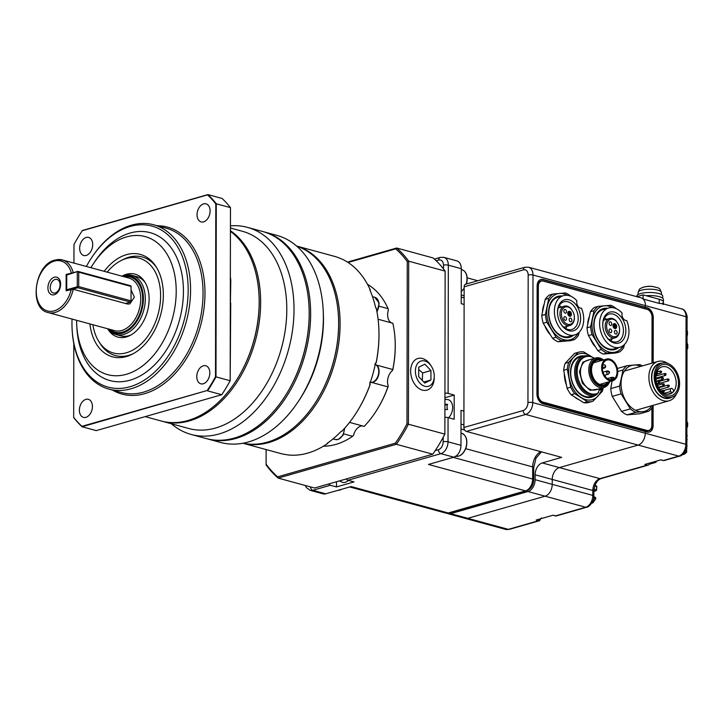 <?xml version="1.0" encoding="UTF-8"?>
<svg xmlns="http://www.w3.org/2000/svg" width="724" height="724" viewBox="0 0 724 724"><rect width="100%" height="100%" fill="white"/><g stroke="black" fill="none" stroke-linecap="round" stroke-linejoin="round"><path stroke-width="1.09" d="M453.839 457.188L440.88 453.658L347.909 480.247L354.027 481.913L336.47 486.935L330.361 485.27L312.813 490.293L325.773 493.813L351.149 486.555L448.219 512.981A10.217 6.833 105.2 0 1 445.55 513.035L449.161 512.99A3.403 2.353 -106 0 1 448.219 512.981L525.534 490.872L428.463 464.446L453.839 457.188A10.217 6.833 -74.8 0 0 460.971 445.341L461.034 410.336L463.93 411.123M464.12 304.487L461.224 303.7L461.288 268.704A10.217 6.833 -74.8 0 0 456.853 260.875L443.893 257.346A10.217 6.833 105.2 0 1 448.328 265.174L448.102 393.404L454.21 395.06L454.174 419.268L448.056 417.603A3.403 0.95 -179.9 0 0 444.898 417.359M325.773 493.813A10.217 6.833 105.2 0 1 323.103 493.868L310.144 490.338A10.217 6.833 105.2 0 0 312.813 490.293A3.403 2.353 74 0 1 310.406 486.881M330.361 485.27A3.403 2.353 -106 0 1 328.714 483.967M336.47 486.935L336.479 481.741M348.416 480.392A10.389 6.941 105.2 0 1 345.257 482.302A10.389 6.941 105.2 0 1 342.543 482.347L339.42 480.908M347.909 480.247A3.403 2.353 -106 0 1 346.262 478.944M454.21 395.06L445.441 397.576A12.607 8.426 -74.8 0 0 444.934 397.738M444.934 399.295L448.147 399.648A10.389 6.941 105.2 0 1 452.654 407.603A10.389 6.941 105.2 0 1 448.563 417.739M448.102 393.404A3.403 0.95 -179.9 0 0 444.943 393.15M444.925 404.264L447.55 404.327A5.955 4.1 74 0 0 447.541 409.567L444.916 409.494M444.925 405.114A2.38 1.593 -74.8 0 0 445.432 405.078L447.486 404.49M540.665 279.527A8.516 5.873 74 0 1 542.783 279.6L644.984 307.419L644.867 308.759L645.464 305.655L686.053 316.705A10.217 6.833 -74.8 0 0 681.619 308.877C686.497 309.456 687.628 318.542 687.085 317.384A3.403 0.95 -179.9 0 0 686.053 316.705L685.827 444.274A10.217 6.833 -74.8 0 1 678.696 456.12L663.401 460.5A3.403 2.353 74 0 0 664.342 460.5L679.637 456.129A3.403 2.353 -106 0 1 678.696 456.12L638.106 445.07A10.217 6.833 -74.8 0 0 645.238 433.224L645.247 431.585L646.957 432.056A8.516 5.873 74 0 0 649.31 432.065A8.516 5.873 74 0 0 653.084 425.54L653.12 405.349M644.767 431.459L644.767 430.418L644.767 431.459M523.199 410.517A3.403 2.353 -106 0 0 525.633 414.454L466.346 431.413A3.403 2.353 -106 0 1 463.903 427.477L523.199 410.517A6.815 4.552 -74.8 0 0 527.95 402.616L528.176 275.048A3.403 0.95 -179.9 0 1 532.991 275.029L532.764 402.607A10.217 6.833 105.2 0 1 525.633 414.454L638.106 445.07L559.362 467.595L638.106 445.07A10.217 6.833 105.2 0 0 645.238 433.224L645.247 431.585L543.036 403.766A8.516 5.873 74 0 1 536.946 393.919L537.127 285.98A8.516 5.873 74 0 1 540.9 279.455A8.516 5.873 74 0 1 543.253 279.464L645.464 307.284L645.464 305.655A10.217 6.833 105.2 0 0 641.03 297.826L528.556 267.21A10.217 6.833 105.2 0 1 532.991 275.029L645.464 305.655A10.217 6.833 105.2 0 0 643.102 299.012L643.111 294.876L659.247 299.274A13.629 3.801 0.1 0 1 663.383 302.008A13.629 3.801 0.1 0 1 662.433 303.41M446.916 513.253A10.217 6.833 -74.8 0 0 447.993 513.696A10.217 6.833 -74.8 0 0 450.663 513.651L527.977 491.533A10.217 6.833 105.2 0 0 535.108 479.686L535.117 474.781L552.231 479.442L552.222 484.347L552.231 479.442A10.217 6.833 105.2 0 1 559.362 467.595L599.952 478.645L647.274 465.107A3.403 2.353 74 0 0 648.215 465.116A3.403 2.353 74 0 0 649.681 463.052M535.108 479.686L552.222 484.347A10.217 6.833 105.2 0 1 545.091 496.193L585.68 507.243A10.217 6.833 -74.8 0 0 592.811 495.397L592.82 490.492A10.217 6.833 105.2 0 1 599.952 478.645A3.403 2.353 -106 0 0 600.893 478.645C596.947 480.193 594.603 484.365 593.861 491.171A3.403 0.95 -179.9 0 0 592.82 490.492L552.231 479.442A10.217 6.833 105.2 0 1 559.362 467.595L542.249 462.935L561.697 457.369L466.346 431.413M447.993 513.696L465.107 518.357A10.217 6.833 -74.8 0 0 467.776 518.312L545.091 496.193L467.776 518.312L508.366 529.362L538.602 520.71L536.158 520.049L553 515.226L555.444 515.895L585.68 507.243A3.403 2.353 -106 0 0 586.621 507.252L556.385 515.895A3.403 2.353 74 0 1 555.444 515.895A1.023 0.679 105.2 0 1 554.946 515.76M463.903 427.477L464.147 286.822A3.403 2.353 -106 0 1 465.659 284.206L524.954 267.247A3.403 2.353 74 0 0 523.443 269.862L464.147 286.822M535.117 474.781A10.217 6.833 105.2 0 1 542.249 462.935M647.437 309.474A7.15 4.932 74 0 0 646.695 309.193L542.783 280.912A7.15 4.932 74 0 0 540.801 280.903A7.15 4.932 74 0 0 537.633 286.378L537.443 394.327A7.15 4.932 74 0 0 542.566 402.589L646.487 430.88A7.15 4.932 74 0 0 648.46 430.889A7.15 4.932 74 0 0 650.623 429.214M591.789 503.135L592.558 502.918L595.771 498.293A1.023 1.023 0 0 0 595.119 497.234A1.023 0.706 110.6 0 1 595.508 497.994L595.771 498.293M682.352 454.726L684.09 454.238L685.411 452.744L684.823 451.984M636.821 296.677L643.111 294.876M538.629 519.334L539.317 519.524A1.023 0.679 105.2 0 1 538.602 520.71A3.403 2.353 -106 0 0 539.543 520.71L509.307 529.362L505.696 529.407L465.107 518.357A10.217 6.833 -74.8 0 0 467.776 518.312L450.663 513.651M593.861 491.171L593.852 496.085A3.403 0.95 -179.9 0 0 592.811 495.397L552.222 484.347A10.217 6.833 105.2 0 1 545.091 496.193L527.977 491.533M652.713 362.95L652.795 317.727A8.516 5.873 74 0 0 646.695 307.89L644.984 307.419L647.175 307.754A8.516 5.873 74 0 1 653.265 317.592L653.193 362.815M660.813 459.867L663.13 460.5A1.023 0.679 105.2 0 0 663.401 460.5L660.949 459.831L644.822 464.446L647.274 465.107M662.976 304.569C664.071 304.008 662.831 303.618 659.238 303.41L643.102 299.012M640.686 366.389A23.847 16.444 74 0 0 633.771 365.041A23.847 16.444 74 0 0 621.644 377.937A23.847 16.444 74 0 0 626.034 401.259A23.847 16.444 74 0 0 642.559 411.694L648.604 411.232A25.548 17.62 74 0 0 652.65 406.924L652.605 425.676L653.084 425.54M649.075 432.128A8.516 5.873 74 0 0 652.605 425.676M685.447 450.88L686.705 452.256L686.569 447.885M686.732 329.673L687.094 330.425M687.058 334.235L687.492 334.778L687.384 330.995M687.728 344.434L687.338 343.755A1.023 0.914 -46.9 0 0 687.067 343.095L687.728 344.434L687.8 348.099L687.04 343.475M686.895 426.78A1.023 0.941 -56.5 0 0 687.194 426.02L687.284 422.336A1.023 0.914 -46.9 0 0 687.022 421.685L687.673 423.078L686.904 421.983M686.895 425.83L687.583 426.617L687.673 423.088M686.877 438.916L686.877 435.061M594.793 497.225A1.023 0.706 110.6 0 1 595.119 497.234L593.825 496.755M593.997 489.134L596.286 489.659A1.023 0.733 102.9 0 1 595.571 490.845L593.879 490.456M594.757 485.931L596.549 486.609L596.558 489.94L596.82 486.89A1.023 1.023 0 0 0 596.16 485.849A1.023 0.706 110.6 0 1 596.549 486.609L596.82 486.89M595.843 485.831A1.023 0.706 110.6 0 1 596.16 485.849L594.947 485.388M686.47 447.794L686.316 451.64A1.023 0.941 -56 0 1 685.393 452.717A1.023 0.941 -55.2 0 0 686.343 451.667M655.935 461.269L655.935 461.306A1.023 0.733 102.9 0 1 655.22 462.491L653.238 462.039M537.443 394.462L538.167 394.254L538.357 286.306A6.815 4.697 74 0 1 541.371 281.093A6.815 4.697 74 0 1 543.253 281.102L647.166 309.392A6.815 4.697 74 0 1 652.043 317.266L651.971 363.158M651.89 408.028L651.862 425.205A6.815 4.697 74 0 1 648.84 430.427L646.921 430.979M538.167 394.254A6.815 4.697 74 0 0 543.045 402.128L646.957 430.418A6.815 4.697 74 0 0 648.84 430.427M557.543 313.745A14.408 9.937 -106 0 1 560.566 303.854A14.408 9.937 -106 0 1 563.906 301.772A14.408 9.937 -106 0 1 576.467 310.261A14.408 9.937 -106 0 1 575.164 327.402A14.408 9.937 -106 0 1 571.824 329.474A14.408 9.937 -106 0 1 560.105 322.687M577.209 328.452A16.109 11.113 -106 0 1 560.231 322.922A16.109 11.113 -106 0 1 557.525 313.465A16.109 11.113 -106 0 1 560.892 302.125A16.109 11.113 -106 0 1 577.245 306.578A16.109 11.113 -106 0 1 577.209 328.452M579.399 331.99A20.435 14.091 74 0 0 581.481 308.207A5.113 3.52 -106 0 1 577.806 305.981A5.113 3.52 -106 0 1 576.901 300.813A20.435 14.091 74 0 0 563.435 295.636A20.435 14.091 74 0 0 558.702 298.587A20.435 14.091 74 0 0 556.846 322.895A20.435 14.091 74 0 0 574.675 334.941A20.435 14.091 74 0 0 579.399 331.99M574.322 316.65L574.34 316.967A10.046 6.932 -106 0 1 572.241 324.044A10.046 6.932 -106 0 1 569.915 325.492A10.046 6.932 -106 0 1 561.154 319.574A10.046 6.932 -106 0 1 562.068 307.619A10.046 6.932 -106 0 1 564.394 306.171A10.046 6.932 -106 0 1 571.127 308.84L573.372 312.542A9.023 6.226 -106 0 1 574.322 316.65A9.023 6.226 -106 0 1 572.44 323.004A9.023 6.226 -106 0 1 563.272 320.506A9.023 6.226 -106 0 1 563.29 308.252A9.023 6.226 -106 0 1 571.299 309.202M571.489 321.474A1.873 1.294 -106 0 1 571.055 321.746A1.873 1.294 -106 0 1 569.417 320.642A1.873 1.294 -106 0 1 569.589 318.406A1.873 1.294 -106 0 1 570.023 318.144A1.873 1.294 -106 0 1 571.661 319.248A1.873 1.294 -106 0 1 571.489 321.474M566.132 320.017A1.873 1.294 -106 0 1 565.697 320.279A1.873 1.294 -106 0 1 564.059 319.184A1.873 1.294 -106 0 1 564.231 316.949A1.873 1.294 -106 0 1 564.666 316.678A1.873 1.294 -106 0 1 566.295 317.782A1.873 1.294 -106 0 1 566.132 320.017M566.141 312.84A1.873 1.294 -106 0 1 565.706 313.112A1.873 1.294 -106 0 1 564.077 312.008A1.873 1.294 -106 0 1 564.24 309.781A1.873 1.294 -106 0 1 564.675 309.51A1.873 1.294 -106 0 1 566.313 310.614A1.873 1.294 -106 0 1 566.141 312.84M569.933 316.288L570.72 314.307M570.892 315.872A2.552 1.765 -106 0 1 570.304 316.243A2.552 1.765 -106 0 1 568.069 314.732A2.552 1.765 -106 0 1 568.304 311.7A2.552 1.765 -106 0 1 568.892 311.329A2.552 1.765 -106 0 1 571.127 312.831A2.552 1.765 -106 0 1 570.892 315.872M565.815 328.642A14.408 9.937 74 0 0 566.801 326.379M561.272 307.057A14.408 9.937 74 0 0 559.245 305.664M570.575 313.501L569.598 311.917M569.453 311.809L568.557 311.483M569.109 314.714L568.467 315.411M569.29 314.668L568.304 313.076L569.516 311.791L567.833 313.211L569.29 314.668L568.955 313.311L569.562 312.668L570.512 314.433M569.01 313.392L569.471 314.478M569.028 315.963L570.548 314.488L569.562 312.904M569.2 315.917L568.503 315.456M568.856 315.356L569.77 314.388M569.516 311.791L570.63 314.397M568.304 313.076L567.833 313.211M563.435 295.636L557.869 297.229A20.435 14.091 74 0 0 553.145 300.179A20.435 14.091 74 0 0 553.091 327.936A20.435 14.091 74 0 0 569.109 336.524L574.675 334.941M573.399 335.303A21.286 14.679 -106 0 1 553 328.289A21.286 14.679 -106 0 1 549.426 306.098A21.286 14.679 -106 0 1 562.159 295.998M570.992 296.351A25.548 17.62 74 0 0 565.598 292.967L552.874 294.062A25.548 17.62 74 0 0 550.683 295.962A25.548 17.62 74 0 0 548.819 298.369L545.208 299.401L541.769 315.492A25.548 17.62 74 0 0 543.235 323.275L552.521 338.262A25.548 17.62 74 0 0 558.041 341.746L570.765 340.651L574.376 339.619A25.548 17.62 74 0 0 578.431 335.312L579.218 332.18M552.874 294.062L549.254 295.102A25.548 17.62 74 0 0 547.072 296.994A25.548 17.62 74 0 0 545.208 299.401M552.521 338.262L556.141 337.23A25.548 17.62 74 0 0 561.652 340.714L574.376 339.619M561.652 340.714L558.041 341.746M543.235 323.275L546.846 322.243L556.141 337.23M548.819 298.369L545.38 314.46A25.548 17.62 74 0 0 546.846 322.243M545.38 314.46L541.769 315.492M549.842 334.244A23.259 16.037 -106 0 1 545.082 326.524M542.475 311.501A23.259 16.037 -106 0 1 543.86 304.904M567.399 295.329A23.847 16.444 74 0 0 559.444 293.455A23.847 16.444 74 0 0 547.308 306.352A23.847 16.444 74 0 0 551.706 329.673A23.847 16.444 74 0 0 568.222 340.099A23.847 16.444 74 0 0 578.195 333.103M602.775 326.053A14.408 9.937 -106 0 1 605.807 316.171A14.408 9.937 -106 0 1 609.137 314.089A14.408 9.937 -106 0 1 621.699 322.578A14.408 9.937 -106 0 1 620.396 339.719A14.408 9.937 -106 0 1 617.056 341.791A14.408 9.937 -106 0 1 605.336 334.995M622.441 340.769A16.109 11.113 -106 0 1 605.463 335.239A16.109 11.113 -106 0 1 602.757 325.782A16.109 11.113 -106 0 1 606.124 314.433A16.109 11.113 -106 0 1 622.477 318.886A16.109 11.113 -106 0 1 622.441 340.769M624.631 344.307A20.435 14.091 74 0 0 626.712 320.515A5.113 3.52 -106 0 1 623.038 318.298A5.113 3.52 -106 0 1 622.133 313.13A20.435 14.091 74 0 0 608.667 307.953A20.435 14.091 74 0 0 603.934 310.904A20.435 14.091 74 0 0 602.078 335.212A20.435 14.091 74 0 0 619.907 347.248A20.435 14.091 74 0 0 624.631 344.307M619.554 328.958L619.572 329.275A10.046 6.932 -106 0 1 617.472 336.352A10.046 6.932 -106 0 1 615.147 337.809A10.046 6.932 -106 0 1 606.386 331.882A10.046 6.932 -106 0 1 607.3 319.936A10.046 6.932 -106 0 1 609.626 318.488A10.046 6.932 -106 0 1 616.359 321.157L618.604 324.859A9.023 6.226 -106 0 1 619.554 328.958A9.023 6.226 -106 0 1 617.672 335.321A9.023 6.226 -106 0 1 608.504 332.823A9.023 6.226 -106 0 1 608.531 320.56A9.023 6.226 -106 0 1 616.54 321.519M616.721 333.791A1.873 1.294 -106 0 1 616.287 334.054A1.873 1.294 -106 0 1 614.649 332.95A1.873 1.294 -106 0 1 614.821 330.723A1.873 1.294 -106 0 1 615.255 330.452A1.873 1.294 -106 0 1 616.893 331.556A1.873 1.294 -106 0 1 616.721 333.791M611.364 332.325A1.873 1.294 -106 0 1 610.929 332.597A1.873 1.294 -106 0 1 609.291 331.492A1.873 1.294 -106 0 1 609.463 329.266A1.873 1.294 -106 0 1 609.898 328.995A1.873 1.294 -106 0 1 611.536 330.099A1.873 1.294 -106 0 1 611.364 332.325M611.373 325.157A1.873 1.294 -106 0 1 610.938 325.429A1.873 1.294 -106 0 1 609.309 324.325A1.873 1.294 -106 0 1 609.472 322.099A1.873 1.294 -106 0 1 609.907 321.827A1.873 1.294 -106 0 1 611.545 322.931A1.873 1.294 -106 0 1 611.373 325.157M615.165 328.606L615.952 326.624M616.124 328.189A2.552 1.765 -106 0 1 615.536 328.551A2.552 1.765 -106 0 1 613.309 327.049A2.552 1.765 -106 0 1 613.536 324.008A2.552 1.765 -106 0 1 614.133 323.646A2.552 1.765 -106 0 1 616.359 325.148A2.552 1.765 -106 0 1 616.124 328.189M611.047 340.959A14.408 9.937 74 0 0 612.033 338.696M606.504 319.375A14.408 9.937 74 0 0 604.477 317.981M615.816 325.809L614.83 324.234M614.694 324.126L613.789 323.8M614.35 327.031L613.699 327.719M614.522 326.977L613.545 325.393L614.757 324.108L613.065 325.529L614.522 326.977L614.187 325.628L614.794 324.986L615.744 326.741M614.242 325.709L614.703 326.786M614.26 328.28L615.78 326.805L614.794 325.212M614.432 328.225L613.735 327.773M614.088 327.673L615.002 326.705M614.757 324.108L615.862 326.705M613.545 325.393L613.065 325.529M608.667 307.953L603.101 309.537A20.435 14.091 74 0 0 598.377 312.487A20.435 14.091 74 0 0 598.332 340.244A20.435 14.091 74 0 0 614.341 348.841L619.907 347.248M618.631 347.62A21.286 14.679 -106 0 1 598.241 340.606A21.286 14.679 -106 0 1 594.657 318.415A21.286 14.679 -106 0 1 607.391 308.315M616.224 308.659A25.548 17.62 74 0 0 610.83 305.284L598.105 306.379A25.548 17.62 74 0 0 595.924 308.279A25.548 17.62 74 0 0 594.051 310.687L590.44 311.718L587.001 327.8A25.548 17.62 74 0 0 588.467 335.592L597.762 350.579A25.548 17.62 74 0 0 603.273 354.063L615.997 352.959L619.608 351.927A25.548 17.62 74 0 0 623.663 347.629L624.45 344.497M598.105 306.379L594.485 307.41A25.548 17.62 74 0 0 592.304 309.311A25.548 17.62 74 0 0 590.44 311.718M597.762 350.579L601.373 349.547A25.548 17.62 74 0 0 606.884 353.022L619.608 351.927M606.884 353.022L603.273 354.063M588.467 335.592L592.078 334.551L601.373 349.547M594.051 310.687L590.621 326.768A25.548 17.62 74 0 0 592.078 334.551M590.621 326.768L587.001 327.8M595.074 346.561A23.259 16.037 -106 0 1 590.313 338.832M587.707 323.818A23.259 16.037 -106 0 1 589.092 317.212M612.631 307.646A23.847 16.444 74 0 0 604.676 305.772A23.847 16.444 74 0 0 592.549 318.669A23.847 16.444 74 0 0 596.938 341.99A23.847 16.444 74 0 0 613.454 352.416A23.847 16.444 74 0 0 623.427 345.411M598.241 389.114L590.024 390.327L582.431 383.267L579.471 371.72L582.856 362.172L589.816 359.638M615.391 379.077A11.24 7.756 -106 0 1 612.794 380.697A11.24 7.756 -106 0 1 602.983 374.082A11.24 7.756 -106 0 1 604.006 360.706A11.24 7.756 -106 0 1 606.603 359.086A11.24 7.756 -106 0 1 616.414 365.711A11.24 7.756 -106 0 1 615.391 379.077M610.839 380.091L613.88 378.525L613.943 377.457L613.038 377.448M604.522 361.538A10.217 7.05 -106 0 1 606.893 360.063A10.217 7.05 -106 0 1 615.798 366.091A10.217 7.05 -106 0 1 614.875 378.245A10.217 7.05 -106 0 1 612.513 379.72A10.217 7.05 -106 0 1 603.599 373.702A10.217 7.05 -106 0 1 604.522 361.538M591.544 370.978A12.77 8.806 -106 0 1 594.214 362.027A12.77 8.806 -106 0 1 597.173 360.19A12.77 8.806 -106 0 1 601.617 360.516M607.798 382.127A12.77 8.806 -106 0 1 607.155 382.906A12.77 8.806 -106 0 1 604.196 384.752A12.77 8.806 -106 0 1 593.716 378.571M608.495 381.928A13.113 9.041 -106 0 1 607.563 383.123A13.113 9.041 -106 0 1 593.743 378.616A13.113 9.041 -106 0 1 591.544 370.923A13.113 9.041 -106 0 1 594.286 361.683A13.113 9.041 -106 0 1 602.314 360.317M597.029 358.787L596.314 358.986A14.163 9.765 74 0 0 593.037 361.032A14.163 9.765 74 0 0 591.752 377.883A14.163 9.765 74 0 0 604.106 386.218L604.821 386.019A14.163 9.765 74 0 0 608.097 383.973A14.163 9.765 74 0 0 609.726 381.575A15.331 10.57 74 0 1 607.508 385.268A15.331 10.57 74 0 1 603.961 387.476A15.331 10.57 74 0 1 590.594 378.444A15.331 10.57 74 0 1 591.988 360.217A15.331 10.57 74 0 1 595.535 358A15.331 10.57 74 0 1 603.563 359.955A14.163 9.765 74 0 0 597.029 358.787A14.163 9.765 74 0 0 593.752 360.833A14.163 9.765 74 0 0 592.467 377.675A14.163 9.765 74 0 0 604.821 386.019M596.639 358.896A14.172 9.774 74 0 0 593.037 361.023A14.172 9.774 74 0 0 591.852 378.1A14.172 9.774 74 0 0 604.431 386.127M594.485 358.299A19.267 13.285 74 0 0 585.662 356.724L584.476 357.068A19.267 13.285 74 0 0 580.024 359.846A19.267 13.285 74 0 0 578.268 382.761A19.267 13.285 74 0 0 595.074 394.118L596.259 393.775A19.267 13.285 74 0 0 598.594 392.743A5.113 3.52 -106 0 1 599.671 389.313A5.113 3.52 -106 0 1 600.857 388.571A5.113 3.52 -106 0 1 602.459 388.634A19.267 13.285 74 0 0 602.92 387.774M585.662 356.724A19.267 13.285 74 0 0 581.209 359.511A19.267 13.285 74 0 0 579.453 382.426A19.267 13.285 74 0 0 596.259 393.775M602.459 388.634L601.273 388.978A5.113 3.52 -106 0 1 601.309 388.987L601.716 389.566L599.01 390.336M591.599 356.932A20.435 14.091 74 0 0 583.707 356.072A20.435 14.091 74 0 0 578.974 359.014A20.435 14.091 74 0 0 577.119 383.331A20.435 14.091 74 0 0 594.947 395.367A20.435 14.091 74 0 0 597.119 394.453L597.418 393.132M612.884 377.476L613.119 377.521A0.679 0.615 152.9 0 0 613.943 377.457M609.87 379.756L611.527 379.213A1.846 1.276 -106 0 1 613.119 377.521C613.843 378.154 613.319 378.715 611.527 379.213L611.789 379.747M585.408 356.805A19.313 13.322 74 0 0 576.965 379.258A19.313 13.322 74 0 0 596.006 393.847M601.716 389.566A20.435 14.091 74 0 0 602.142 388.725M583.707 356.072L579.779 357.194A20.435 14.091 74 0 0 575.055 360.136A20.435 14.091 74 0 0 573.2 384.453A20.435 14.091 74 0 0 591.019 396.49L594.947 395.367M595.327 395.25A21.286 14.679 -106 0 1 574.367 387.322A21.286 14.679 -106 0 1 574.965 359.348A21.286 14.679 -106 0 1 584.087 355.964M599.083 390.317A21.286 14.679 -106 0 1 598.829 390.824M577.87 399.205L577.888 399.214A23.259 16.037 -106 0 1 575.281 397.548M566.222 384.516A23.259 16.037 -106 0 1 564.322 374.462M591.924 357.05A23.847 16.444 74 0 0 590.214 355.828A23.847 16.444 74 0 0 573.67 357.258A23.847 16.444 74 0 0 569.2 378.172A23.847 16.444 74 0 0 581.272 397.657A23.847 16.444 74 0 0 597.816 396.227A23.847 16.444 74 0 0 601.617 389.593M589.327 402.282A25.548 17.62 -106 0 1 588.947 402.399A25.548 17.62 -106 0 1 583.806 402.761L571.1 394.734A25.548 17.62 -106 0 1 567.064 388.236L563.688 370.29A25.548 17.62 -106 0 1 565.182 363.312L574.512 353.393A25.548 17.62 -106 0 1 574.892 353.276L578.512 352.244A25.548 17.62 74 0 0 578.123 352.353L568.793 362.281A25.548 17.62 74 0 0 567.308 369.258L570.684 387.204A25.548 17.62 74 0 0 574.711 393.702L587.426 401.729A25.548 17.62 74 0 0 592.558 401.368A25.548 17.62 74 0 0 592.947 401.25L602.278 391.331A25.548 17.62 74 0 0 603.3 387.666M592.368 357.213L583.653 351.882A25.548 17.62 74 0 0 578.512 352.244M574.512 353.393L578.123 352.353M565.182 363.312L568.793 362.281M563.688 370.29L567.308 369.258M567.064 388.236L570.684 387.204M571.1 394.734L574.711 393.702M583.806 402.761L587.426 401.729M676.451 393.919A20.435 14.091 -106 0 1 673.89 397.811A20.435 14.091 -106 0 1 669.166 400.761A20.435 14.091 -106 0 1 651.338 388.716A20.435 14.091 -106 0 1 653.193 364.407A20.435 14.091 -106 0 1 657.926 361.457A20.435 14.091 -106 0 1 667.727 363.412M671.763 397.186A18.082 12.471 -106 0 1 654.478 389.177A18.082 12.471 -106 0 1 655.338 366.063A18.082 12.471 -106 0 1 662.017 363.122A17.711 12.218 -106 0 1 677.438 373.566A17.711 12.218 -106 0 1 675.836 394.634A17.711 12.218 -106 0 1 671.736 397.186A17.711 12.218 -106 0 1 656.288 386.752A17.711 12.218 -106 0 1 657.899 365.683A17.711 12.218 -106 0 1 661.989 363.131L659.618 363.81A17.711 12.218 -106 0 0 655.519 366.362A17.711 12.218 -106 0 0 653.917 387.431A17.711 12.218 -106 0 0 669.365 397.865L671.736 397.186M658.668 366.932A16.181 11.159 -106 0 1 675.094 371.412A16.181 11.159 -106 0 1 675.058 393.385A16.181 11.159 -106 0 1 658.632 388.915A16.181 11.159 -106 0 1 658.668 366.932M673.202 391.946A14.136 9.747 74 0 0 674.487 375.132A14.136 9.747 74 0 0 662.152 366.806A14.136 9.747 74 0 0 658.885 368.842A14.136 9.747 74 0 0 657.6 385.657A14.136 9.747 74 0 0 669.926 393.983A14.136 9.747 74 0 0 673.202 391.946M667.546 394.227L671.718 393.032A14.136 9.747 74 0 0 672.84 392.055A14.136 9.747 74 0 0 673.8 390.824L672.84 389.277A2.045 1.412 -106 0 0 671.239 388.417L664.098 390.462M664.333 393.322L670.759 391.485L671.718 393.032M670.759 391.485A2.045 1.412 -106 0 1 671.239 388.417M648.604 411.232L639.754 413.766L627.029 414.861A25.548 17.62 -106 0 1 624.206 413.395A25.548 17.62 -106 0 1 621.509 411.377L612.223 396.39A25.548 17.62 -106 0 1 610.757 388.607L612.16 380.652M642.396 365.901A25.548 17.62 74 0 0 639.817 364.588L627.093 365.683A25.548 17.62 74 0 0 623.047 369.991L619.608 386.073A25.548 17.62 74 0 0 621.074 393.856L630.36 408.852A25.548 17.62 74 0 0 635.88 412.327L642.559 411.694A23.847 16.444 74 0 0 651.926 405.684M617.418 368.842A25.548 17.62 -106 0 1 618.242 368.217L627.093 365.683M652.65 406.924L653.084 405.359M627.029 414.861L635.88 412.327M630.36 408.852L621.509 411.377M612.223 396.39L621.074 393.856M617.753 371.502L623.047 369.991M619.608 386.073L610.757 388.607M131.08 289.899L134.374 297.193L129.795 303.944L127.297 303.98L125.46 303.483L130.447 302.053L77.875 287.745L77.269 286.758L66.717 289.781L66.735 275.057L72.853 272.83L66.146 274.414L66.119 290.767L73.26 289.265A27.25 18.209 105.2 0 1 55.205 312.415A27.25 18.209 105.2 0 1 48.092 312.542C28.48 308.668 34.598 264.432 54.924 260.079L62.409 259.952A27.25 18.209 105.2 0 1 73.242 272.722M54.255 294.74A9.122 6.091 105.2 0 1 47.92 287.799A9.122 6.091 105.2 0 1 54.291 277.22A9.122 6.091 105.2 0 1 60.626 284.161A9.122 6.091 105.2 0 1 54.255 294.74M55.151 279.455A7.041 4.706 -74.8 0 0 50.327 286.297A7.041 4.706 -74.8 0 0 53.286 293.012A7.041 4.706 -74.8 0 0 55.124 292.976A7.041 4.706 -74.8 0 0 59.947 286.125A7.041 4.706 -74.8 0 0 56.988 279.419A7.041 4.706 -74.8 0 0 55.151 279.455M108.003 328.85A29.675 19.829 -74.8 0 0 122.682 333.112A29.675 19.829 -74.8 0 0 143.397 298.704A29.675 19.829 -74.8 0 0 122.781 276.125A29.675 19.829 -74.8 0 0 122.32 276.26M122.057 276.188A30.661 20.489 105.2 0 1 124.012 275.509A30.661 20.489 105.2 0 1 132.012 275.364A30.661 20.489 105.2 0 1 144.9 304.578A30.661 20.489 105.2 0 1 123.904 334.388A30.661 20.489 105.2 0 1 115.903 334.533A30.661 20.489 105.2 0 1 107.74 328.777M242.911 443.242L280.496 453.477A102.193 68.291 105.2 0 0 287.22 454.772L287.709 454.907A102.193 68.291 -74.8 0 0 307.655 453.134A102.193 68.291 -74.8 0 0 327.61 443.495L327.121 443.369A102.193 68.291 105.2 0 0 341.375 431.151L341.864 431.287A102.193 68.291 -74.8 0 0 355.231 414.436A102.193 68.291 -74.8 0 0 370.145 384.308L369.647 384.182A102.193 68.291 105.2 0 0 375.584 362.851L376.073 362.977A102.193 68.291 -74.8 0 0 378.815 327.8A102.193 68.291 -74.8 0 0 376.172 307.962L375.684 307.827A102.193 68.291 105.2 0 0 369.819 289.872L370.308 290.007A102.193 68.291 -74.8 0 0 342.162 259.165L341.674 259.029A102.193 68.291 105.2 0 0 334.18 256.269L296.596 246.033M72.047 319.058A83.459 55.775 -74.8 0 0 72.092 328.832A83.459 55.775 -74.8 0 0 129.931 386.752A83.459 55.775 -74.8 0 0 188.177 289.998A83.459 55.775 -74.8 0 0 130.211 226.467A83.459 55.775 -74.8 0 0 91.36 258.079A83.459 55.775 -74.8 0 0 86.364 266.477M91.36 258.079L91.794 257.418A85.16 56.906 105.2 0 1 131.433 225.173A85.16 56.906 105.2 0 1 153.66 224.775A85.16 56.906 105.2 0 1 189.462 305.926A85.16 56.906 105.2 0 1 131.153 388.725A85.16 56.906 105.2 0 1 108.926 389.114A85.16 56.906 105.2 0 1 72.138 329.619L72.092 328.832M203.308 365.783A9.367 6.263 -74.8 0 0 196.901 374.887A9.367 6.263 -74.8 0 0 200.838 383.811A9.367 6.263 -74.8 0 0 203.281 383.774A9.367 6.263 -74.8 0 0 209.698 374.661A9.367 6.263 -74.8 0 0 205.761 365.738A9.367 6.263 -74.8 0 0 203.308 365.783M85.921 399.358A9.367 6.263 -74.8 0 0 79.504 408.463A9.367 6.263 -74.8 0 0 83.441 417.386A9.367 6.263 -74.8 0 0 85.885 417.35A9.367 6.263 -74.8 0 0 92.301 408.236A9.367 6.263 -74.8 0 0 88.364 399.313A9.367 6.263 -74.8 0 0 85.921 399.358M86.201 237.445A9.367 6.263 -74.8 0 0 79.785 246.549A9.367 6.263 -74.8 0 0 83.722 255.482A9.367 6.263 -74.8 0 0 86.165 255.436A9.367 6.263 -74.8 0 0 92.582 246.323A9.367 6.263 -74.8 0 0 88.645 237.4A9.367 6.263 -74.8 0 0 86.201 237.445M203.598 203.869A9.367 6.263 -74.8 0 0 197.181 212.974A9.367 6.263 -74.8 0 0 201.118 221.906A9.367 6.263 -74.8 0 0 203.562 221.861A9.367 6.263 -74.8 0 0 209.978 212.747A9.367 6.263 -74.8 0 0 206.041 203.824A9.367 6.263 -74.8 0 0 203.598 203.869M434.264 376.199A13.159 9.077 -106 0 1 424.798 386.272A13.159 9.077 -106 0 1 415.377 371.059A13.159 9.077 -106 0 1 421.205 360.977A13.159 9.077 -106 0 1 431.486 366.453A13.159 9.077 -106 0 1 434.264 376.199L434.264 377.521A16.462 11.358 -106 0 1 422.418 390.118A16.462 11.358 -106 0 1 410.635 371.086A16.462 11.358 -106 0 1 417.92 358.48A16.462 11.358 -106 0 1 430.78 365.33L431.486 366.453M362.452 425.902A11.068 7.394 -74.8 0 0 360.833 426.128A11.068 7.394 -74.8 0 0 353.547 435.314L352.579 436.301A85.16 56.906 105.2 0 1 335.8 444.436A85.16 56.906 105.2 0 1 323.447 446.174M378.091 319.248L392.851 323.266A85.16 56.906 105.2 0 1 395.096 339.99L395.123 340.461A84.138 56.228 105.2 0 1 392.698 370.281A11.068 7.394 -74.8 0 0 388.272 386.163L387.946 386.878A85.16 56.906 105.2 0 1 375.448 412.182A85.16 56.906 105.2 0 1 364.172 426.373L349.547 422.391M418.716 369.53L422.644 372.941L422.273 380.426M296.605 246.051A102.193 68.291 105.2 0 1 338.669 343.819A102.193 68.291 105.2 0 1 268.776 442.554A102.193 68.291 105.2 0 1 242.929 443.242M296.713 246.142A102.193 68.291 105.2 0 1 338.47 316.822L338.488 317.293A101.17 67.613 105.2 0 1 338.651 324.071A101.17 67.613 105.2 0 1 315.139 403.06L314.886 403.458A102.193 68.291 105.2 0 1 267.31 442.156A102.193 68.291 105.2 0 1 243.065 443.215M338.47 316.822A102.193 68.291 105.2 0 1 338.633 323.673A102.193 68.291 105.2 0 1 314.886 403.458M263.391 231.707A107.297 71.703 105.2 0 1 264.124 231.906L276.839 235.363A107.297 71.703 105.2 0 1 323.194 310.334L323.311 312.696A102.193 68.291 105.2 0 1 299.727 399.322L298.424 401.304A107.297 71.703 105.2 0 1 248.477 441.939A107.297 71.703 105.2 0 1 220.467 442.427L207.752 438.97A107.297 71.703 105.2 0 1 207.019 438.762M323.194 310.334A107.297 71.703 105.2 0 1 298.424 401.304M264.124 231.906A107.297 71.703 105.2 0 1 309.238 334.144A107.297 71.703 105.2 0 1 235.762 438.473A107.297 71.703 105.2 0 1 207.752 438.97M230.44 225.852A107.297 71.703 105.2 0 1 247.499 227.372L262.658 231.499A107.297 71.703 105.2 0 1 309.012 306.478L309.03 306.949A106.274 71.024 105.2 0 1 284.505 397.042L284.242 397.44A107.297 71.703 105.2 0 1 234.295 438.074A107.297 71.703 105.2 0 1 206.286 438.572L191.127 434.445A107.297 71.703 105.2 0 1 171.371 423.766M309.012 306.478A107.297 71.703 105.2 0 1 284.242 397.44M247.499 227.372A107.297 71.703 105.2 0 1 292.614 329.619A107.297 71.703 105.2 0 1 219.137 433.947A107.297 71.703 105.2 0 1 191.127 434.445M230.44 228.024L242.486 231.309A102.193 68.291 105.2 0 1 286.794 309.564A102.193 68.291 105.2 0 1 215.471 428.047A102.193 68.291 105.2 0 1 188.801 428.508L162.638 421.395A102.193 68.291 105.2 0 1 161.914 421.187M230.44 230.73A102.193 68.291 105.2 0 1 260.64 302.442A102.193 68.291 105.2 0 1 189.317 420.925A102.193 68.291 105.2 0 1 162.638 421.395M230.431 231.372A102.193 68.291 105.2 0 1 259.002 295.184L259.029 295.654A101.17 67.613 105.2 0 1 235.68 381.43L235.418 381.82A102.193 68.291 105.2 0 1 187.842 420.526A102.193 68.291 105.2 0 1 161.171 420.988L145.144 416.626M259.002 295.184A102.193 68.291 105.2 0 1 259.165 302.035A102.193 68.291 105.2 0 1 235.418 381.82M230.359 276.803A102.193 68.291 105.2 0 1 230.784 280.269L230.304 309.112L230.467 207.643L216.286 203.779L215.987 376.869L230.169 380.733L230.721 303.057M166.104 410.635L153.37 414.282M90.916 267.708A71.531 47.802 105.2 0 1 93.224 264.016A71.531 47.802 105.2 0 1 126.519 236.92A71.531 47.802 105.2 0 1 176.213 291.374A71.531 47.802 105.2 0 1 126.284 374.308A71.531 47.802 105.2 0 1 76.708 324.66A71.531 47.802 105.2 0 1 76.599 320.298M93.224 264.016L94.518 262.043A76.644 51.223 105.2 0 1 130.202 233.01A76.644 51.223 105.2 0 1 183.434 291.356A76.644 51.223 105.2 0 1 129.94 380.218A76.644 51.223 105.2 0 1 76.825 327.013L76.708 324.66M133.352 353.62A51.096 34.146 105.2 0 1 128.763 355.348A51.096 34.146 105.2 0 1 100.283 343.782L98.935 341.674A49.132 32.833 105.2 0 1 92.889 324.732M104.202 271.328A53.06 35.458 105.2 0 1 126.492 254.658A53.06 35.458 105.2 0 1 156.067 266.676A53.06 35.458 105.2 0 1 132.23 354.217A53.06 35.458 105.2 0 1 126.311 356.57A53.06 35.458 105.2 0 1 89.885 323.918M107.197 272.143A49.132 32.833 105.2 0 1 121.008 260.613L123.234 259.482A51.096 34.146 105.2 0 1 128.935 257.21A51.096 34.146 105.2 0 1 156.728 267.753M121.008 260.613A49.132 32.833 105.2 0 1 160.61 295.835A49.132 32.833 105.2 0 1 137.098 347.312A49.132 32.833 105.2 0 1 98.935 341.674M121.994 276.17A32.625 21.801 105.2 0 1 144.637 281.672A32.625 21.801 105.2 0 1 149.117 299.121A32.625 21.801 105.2 0 1 129.985 335.502A32.625 21.801 105.2 0 1 107.677 328.759M132.012 275.364L136.899 276.704A30.661 20.489 105.2 0 1 145.298 282.776M131.116 334.886A30.661 20.489 105.2 0 1 128.8 335.719A30.661 20.489 105.2 0 1 120.79 335.864L115.903 334.533M125.46 303.483L73.26 289.265M444.871 434.192L445.133 271.111L444.871 434.192A131.822 88.093 105.2 0 1 435.721 449.839L435.468 450.238A132.845 88.781 -74.8 0 0 444.853 434.138L408.417 424.228A132.845 88.781 105.2 0 1 396.345 444.292L278.134 478.093A132.845 88.781 105.2 0 1 266.115 464.926L266.097 464.165A131.822 88.093 -74.8 0 0 277.663 476.844L395.349 443.178A131.822 88.093 -74.8 0 0 406.978 423.875L407.259 261.554A131.822 88.093 -74.8 0 0 395.693 248.875L348.09 262.486M395.349 443.178L396.345 444.292L432.771 454.201L314.569 488.012L278.134 478.093L277.663 476.844M432.771 454.201A132.845 88.781 -74.8 0 0 435.468 450.238M347.484 262.097L396.68 248.024L433.115 257.943A132.845 88.781 -74.8 0 1 445.133 271.111L408.707 261.192L408.417 424.228L406.978 423.875M395.693 248.875L396.68 248.024A132.845 88.781 105.2 0 1 408.707 261.192L407.259 261.554M266.115 449.559L266.097 464.165M367.502 284.333A85.16 56.906 105.2 0 1 388.082 308.659L388.408 309.999A11.068 7.394 -74.8 0 0 391.367 322.859M388.272 386.163A84.138 56.228 105.2 0 1 375.702 411.793L375.448 412.182M424.807 383.068L418.698 376.688L418.716 367.24L424.834 364.19L430.943 370.57L430.925 380.019L424.807 383.068M343.746 433.893L352.579 436.301M392.698 370.281L392.77 369.521L376.299 365.041M371.828 382.489L387.946 386.878M395.096 339.99A85.16 56.906 105.2 0 1 392.77 369.521M388.082 308.659L379.213 306.243M430.925 380.019L423.821 382.046M430.943 370.57L422.644 372.941M327.61 443.495L328.026 442.735M378.815 327.8L378.833 328.271A101.17 67.613 105.2 0 1 376.145 362.996L376.073 362.977M370.145 384.308L369.656 384.163M370.254 290.876L370.308 290.007M370.217 384.326A101.17 67.613 105.2 0 1 355.484 414.038L355.231 414.436M73.803 343.592L73.676 417.314A135.913 90.826 -74.8 0 0 81.912 426.336L207.227 390.489A135.913 90.826 -74.8 0 0 215.508 376.742L215.987 376.869A136.257 91.052 105.2 0 1 207.562 390.86L221.743 394.725A136.257 91.052 -74.8 0 0 222.368 393.775A136.257 91.052 -74.8 0 0 230.169 380.733L230.304 309.112M81.74 231.499A136.257 91.052 105.2 0 1 81.785 231.436A136.257 91.052 105.2 0 1 82.409 230.485L207.906 194.593L222.087 198.457A136.257 91.052 -74.8 0 1 230.467 207.643L230.332 285.428M207.227 390.489L82.065 426.753L96.247 430.617L221.743 394.725M230.178 380.743A135.913 90.826 105.2 0 1 222.458 393.648A135.913 90.826 105.2 0 1 222.413 393.711M207.571 194.883L207.906 194.593A136.257 91.052 105.2 0 1 216.286 203.779L215.806 203.906A135.913 90.826 -74.8 0 0 207.571 194.883L82.246 230.721A135.913 90.826 -74.8 0 0 81.694 231.562A135.913 90.826 -74.8 0 0 73.975 244.468L73.948 263.093M81.912 426.336L82.065 426.753A136.257 91.052 105.2 0 1 73.685 417.567L73.676 417.314M215.508 376.742L215.806 203.906M72.853 272.83L77.902 271.391L130.474 285.699L131.08 286.686L131.044 301.646L130.447 302.053M77.875 287.745L72.825 289.193M67.106 274.668L66.146 274.414M66.735 275.057L77.902 271.391M67.079 290.496L66.717 289.781L67.142 290.469M131.062 286.442L78.735 272.197L78.708 286.595L131.035 300.84L131.071 286.107M77.269 286.758L77.296 272.043M131.044 301.646L131.035 300.84M77.866 287.166L78.708 286.595M78.735 272.197L77.893 271.627M646.125 295.7A13.629 3.801 0.1 0 1 663.392 299.392L663.383 303.908M636.83 296.677L636.83 296.08A12.942 3.611 0.1 0 1 649.781 292.487A12.942 3.611 0.1 0 1 662.713 296.125L662.713 298.207M641.989 287.844A8.389 2.344 0.1 0 1 652.876 286.55M541.452 451.857L535.995 458.129L533.724 467.604L533.697 479.704C533.443 485.234 531.036 488.962 526.475 490.872A3.403 2.353 -106 0 1 525.534 490.872A10.217 6.833 105.2 0 0 532.665 479.026L453.17 457.378M533.697 479.704A3.403 0.95 -179.9 0 0 532.665 479.026L532.683 466.917L465.722 448.69M533.724 467.604A3.403 0.95 -179.9 0 0 532.683 466.917A13.629 9.104 -74.8 0 1 540.774 451.676M461.007 429.015L464.627 430.002M463.912 424.907L461.016 424.119M448.056 417.603L448.02 441.812L460.971 445.341M461.288 268.704L448.328 265.174A3.403 0.95 0.1 0 0 443.504 265.183L443.504 268.939M461.233 294.967L464.129 295.754M435.187 450.654L438.445 449.722A3.403 2.353 74 0 0 440.88 453.658A10.217 6.833 105.2 0 0 448.02 441.812A3.403 0.95 0.1 0 0 443.197 441.821L443.206 437.332M444.934 397.44L445.441 397.576M436.183 260.74L438.78 259.997A3.403 2.353 -106 0 1 440.283 257.391L443.893 257.346M438.445 449.722C441.314 448.5 442.898 445.866 443.197 441.821M443.504 265.183C443.215 261.319 441.64 259.59 438.78 259.997M444.925 404.942L445.432 405.078M527.95 402.616A3.403 0.95 -179.9 0 1 532.764 402.607L685.827 444.274A3.403 0.95 -179.9 0 1 686.859 444.961C687.746 449.423 682.135 456.156 679.637 456.129M528.176 275.048A6.815 4.552 -74.8 0 0 523.443 269.862M542.783 279.6L543.253 279.464M649.328 464.174L655.22 462.491A1.023 0.706 -106 0 0 655.464 462.482A1.023 1.023 0 0 0 656.206 461.577M593.852 491.334L595.571 490.845A1.023 0.706 74 0 0 595.816 490.836A1.023 1.023 0 0 0 596.558 489.94M593.689 498.094L595.445 498.628L595.508 497.994L593.78 497.352M591.734 503.216L592.802 502.909A1.023 0.706 74 0 1 592.558 502.918L591.997 502.8M685.411 452.744L684.442 452.545M505.696 529.407A10.217 6.833 -74.8 0 0 508.366 529.362A3.403 2.353 -106 0 0 509.307 529.362M652.795 317.727L653.265 317.592M646.695 307.89L647.175 307.754M539.317 519.524A2.38 1.647 74 0 0 540.837 518.71M686.877 436.753L686.931 435.115A1.023 0.914 -46.9 0 0 686.877 434.789M687.058 334.606A1.023 0.941 -56.5 0 0 687.103 334.271L687.058 332.551M687.031 347.321L687.42 347.574A1.023 0.941 -56.5 0 1 687.031 348.416M595.707 498.926L592.802 502.909A1.023 0.706 74 0 0 593.101 502.691M684.569 454.084A1.023 0.706 -106 0 1 684.09 454.238M655.917 461.794A1.023 0.706 -106 0 1 655.464 462.482L649.283 464.247M664.342 460.5L663.13 460.5A1.023 0.679 105.2 0 1 662.903 460.364M659.238 303.41L659.247 299.274M645.899 430.726L646.957 430.418M543.045 402.128L542.05 402.417M538.357 286.306L537.633 286.514M605.164 376.38A1.701 1.005 -60.1 0 0 605.183 376.272A1.701 1.005 119.9 0 0 604.848 375.132L603.526 374.969M604.296 375.077A1.701 1.005 119.9 0 1 604.848 375.132L605.653 376.996M608.676 373.946A1.701 1.177 -106 0 1 608.278 374.19L609.49 372.86A1.701 0.715 -169.8 0 0 608.993 372.217A1.701 0.715 10.2 0 0 606.621 371.874A1.701 1.177 -106 0 1 606.947 371.168A1.701 1.177 -106 0 1 607.346 370.914L603.02 372.154M604.893 375.159L608.278 374.19A1.701 1.177 -106 0 1 607.02 373.593A1.701 1.177 -106 0 1 606.621 371.874M604.287 364.914A1.701 1.005 119.9 0 1 604.866 364.959A1.701 1.005 119.9 0 1 605.201 366.091A1.701 1.005 -60.1 0 1 603.744 367.955A1.701 1.177 -106 0 1 602.839 366.57A1.701 1.177 -106 0 1 603.155 365.041A1.701 1.177 -106 0 1 603.544 364.796L602.712 365.032M604.875 367.828A1.701 1.177 -106 0 1 604.486 368.073A1.701 1.177 -106 0 1 603.744 367.955M595.535 358L587.218 360.38A15.331 10.57 74 0 0 583.671 362.588A15.331 10.57 74 0 0 582.286 380.824A15.331 10.57 74 0 0 595.653 389.856L603.961 387.476M613.21 377.539L611.916 377.294A2.045 1.412 -106 0 0 611.065 379.412A0.679 0.471 -106 0 1 611.02 379.91M607.382 378.589L611.916 377.294A2.045 1.412 -106 0 1 612.667 377.358M664.035 390.752L662.994 391.856A1.023 0.706 -106 0 1 663.238 390.317L661.102 390.924M664.035 392.137A1.023 0.706 -106 0 1 662.994 391.856M659.564 381.331L658.523 382.435A1.023 0.706 -106 0 1 658.759 380.896L656.306 381.602M659.564 382.715A1.023 0.706 -106 0 1 658.523 382.435M657.166 373.023L656.279 374.082M657.166 374.417A1.023 0.706 -106 0 1 656.234 374.281M661.265 371.439L660.225 372.543A1.023 0.706 -106 0 1 660.469 371.005L656.903 372.027M661.265 372.824A1.023 0.706 -106 0 1 660.225 372.543M665.754 373.874L664.713 374.978A1.023 0.706 -106 0 1 664.949 373.439L655.971 376.009M665.745 375.258A1.023 0.706 -106 0 1 664.713 374.978M661.836 377.53A1.023 0.706 -106 0 1 662.071 377.376C663.392 377.466 663.727 378.028 663.094 379.059A1.023 0.688 -136.8 0 0 663.066 378.154A1.023 0.688 43.2 0 0 661.836 377.53A1.023 0.706 -106 0 0 662.632 379.34L656.225 381.177M662.867 379.195A1.023 0.688 -136.8 0 0 663.094 379.059L662.632 379.34A1.023 0.706 -106 0 0 662.867 379.195M664.062 384.163L663.021 385.268A1.023 0.706 -106 0 1 663.265 383.729L657.483 385.385M664.062 385.548A1.023 0.706 -106 0 1 663.021 385.268M668.994 385.476L667.953 386.589A1.023 0.706 -106 0 1 668.189 385.05L658.686 387.765M668.985 386.869A1.023 0.706 -106 0 1 667.953 386.589M668.741 379.322L667.7 380.435A1.023 0.706 -106 0 1 667.944 378.896L659.817 381.222M668.741 380.715A1.023 0.706 -106 0 1 667.7 380.435M461.242 291.32A11.919 7.964 -74.8 0 0 464.147 288.233M466.147 284.07A11.919 7.964 -74.8 0 0 466.862 280.885A11.919 7.964 -74.8 0 0 461.84 269.663L461.279 269.509M455.704 456.319A11.919 7.964 -74.8 0 0 466.084 446.898A11.919 7.964 -74.8 0 0 461.55 433.214L460.998 433.061M342.036 489.162L337.954 490.338A11.919 7.964 -74.8 0 0 341.647 489.279M344.742 428.165L343.058 435.296L338.189 439.495L335.366 439.54A9.367 6.263 -74.8 0 0 337.818 439.495A9.367 6.263 -74.8 0 0 344.353 428.608M376.896 311.501A9.367 6.263 -74.8 0 0 374.824 297.311L379.195 303.184L377.005 312.062M370.254 382.462A9.367 6.263 -74.8 0 0 372.236 382.317A9.367 6.263 -74.8 0 0 378.58 373.629A9.367 6.263 -74.8 0 0 375.249 364.471M157.244 225.752A86.518 57.82 105.2 0 1 204.648 302.044A86.518 57.82 105.2 0 1 144.592 393.693A86.518 57.82 105.2 0 1 112.51 390.091M108.926 389.114L121.397 392.508A85.16 56.906 -74.8 0 0 143.624 392.118A85.16 56.906 -74.8 0 0 201.933 309.32A85.16 56.906 -74.8 0 0 166.131 228.169L153.66 224.775M124.266 276.794A28.616 19.123 105.2 0 1 142.637 299.944A28.616 19.123 105.2 0 1 122.691 332.09A28.616 19.123 105.2 0 1 109.948 329.375M48.092 312.542L114.6 330.642A27.25 18.209 -74.8 0 0 121.713 330.515A27.25 18.209 -74.8 0 0 140.375 304.026A27.25 18.209 -74.8 0 0 128.917 278.052L62.409 259.952A27.25 18.209 105.2 0 0 55.296 260.079M71.314 272.93A25.892 17.304 -74.8 0 0 54.318 261.12A25.892 17.304 -74.8 0 0 36.245 291.139A25.892 17.304 -74.8 0 0 54.228 310.84A25.892 17.304 -74.8 0 0 71.278 289.292M230.73 309.257A102.193 68.291 105.2 0 1 230.295 312.931M153.452 414.264L152.673 414.472M661.365 292.378C659.075 287.238 660.433 288.65 653.12 286.577C648.532 285.889 644.342 286.505 640.559 288.433C639.835 288.433 639.048 289.736 638.197 292.333A11.593 3.231 0.1 0 1 639.002 291.229A11.593 3.231 0.1 0 1 651.808 289.256A11.593 3.231 0.1 0 1 661.365 292.378L661.564 294.632M526.475 490.872L449.161 512.99M349.764 486.953L445.55 513.035M464.129 297.872L461.233 297.084M467.179 277.853L477.786 280.74M434.4 259.074L440.283 257.391M305.266 485.478L306.288 487.524L310.144 490.338M524.954 267.247L528.556 267.21M663.274 303.881L681.619 308.877M648.215 465.116L600.893 478.645M593.852 496.085C594.739 500.546 589.119 507.28 586.621 507.252M687.085 317.384L686.859 444.961M687.049 335.855L687.492 334.778M593.852 491.397L595.816 490.836M682.216 454.826L684.334 454.229L686.705 452.256M686.207 447.133L686.859 448.563M686.66 434.454L687.311 435.866M686.868 440.328L687.194 439.468M687.031 349.448L687.8 348.099M686.895 427.839L687.583 426.608M539.543 520.71L541.344 517.904M552.855 515.271L556.385 515.895M541.371 281.093L539.452 281.645M558.258 307.926L564.394 306.171M563.788 327.248L569.915 325.492M603.49 320.234L609.626 318.488M609.02 339.556L615.147 337.809M603.544 364.796L604.866 364.959C606.051 366.226 605.925 367.258 604.486 368.073L602.386 368.67M612.794 380.697L599.753 384.426M606.603 359.086L593.571 362.815M609.49 372.86C609.699 371.674 608.984 371.032 607.346 370.914M592.558 401.368L588.947 402.399M658.686 388.734L659.989 389.666M663.238 390.317L664.388 390.761L663.799 392.281L662.976 392.517M658.759 380.896L659.908 381.34L659.32 382.86L656.822 383.575M656.36 372.598L657.51 373.041L656.921 374.561L656.134 374.788M660.469 371.005L661.618 371.448L661.03 372.969L657.591 373.955M664.949 373.439L666.098 373.883L665.51 375.403L655.899 378.154M663.265 383.729L664.415 384.173L663.827 385.693L658.388 387.25M668.189 385.05L669.338 385.494L668.75 387.014L659.971 389.521M667.944 378.896L669.094 379.34L668.505 380.86L657.012 384.145M669.166 400.761L635.645 410.345M657.926 361.457L624.405 371.05M662.071 377.376L655.953 379.132M461.84 269.663C465.813 271.156 467.559 274.93 467.08 280.984L466.41 283.989M464.147 288.568L461.242 291.473M461.55 433.214C466.202 435.196 467.785 439.776 466.301 446.952C463.912 453.785 460.238 456.88 455.287 456.22M374.706 364.281C381.711 365.656 379.783 380.752 372.607 382.317L369.783 382.363M374.824 297.311L372.516 296.686M335.366 439.54L333.031 438.898M638.197 292.333L637.98 294.587"/></g></svg>
